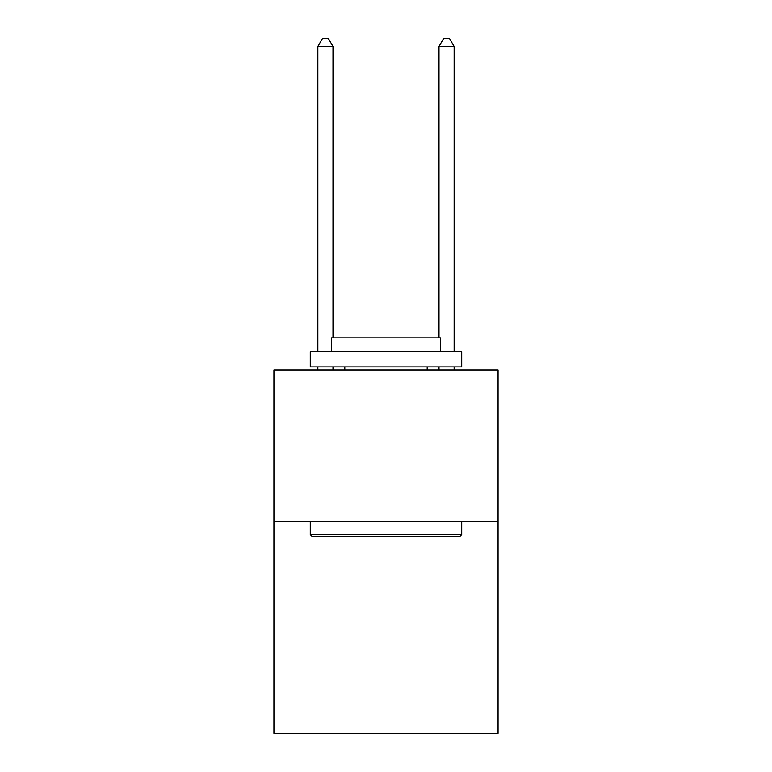 <?xml version="1.0" encoding="UTF-8"?>
<svg xmlns="http://www.w3.org/2000/svg" width="772" height="772" viewBox="0 0 772 772"><rect width="100%" height="100%" fill="white"/><g stroke="black" fill="none" stroke-linecap="round" stroke-linejoin="round"><path stroke-width="1.16" d="M498.065 521.389L498.065 733.4L273.935 733.4L273.935 369.952L498.065 369.952L498.065 521.389L273.935 521.389M312.1 536.53L310.276 534.716L461.724 534.716L459.9 536.53L312.1 536.53M461.724 351.771L461.724 366.922L310.276 366.922L310.276 351.771L461.724 351.771M331.477 351.771L331.477 337.846L440.522 337.846L440.522 351.771M461.724 521.389L461.724 534.716M310.276 521.389L310.276 534.716M427.196 366.922L427.196 369.952M344.804 366.922L344.804 369.952M332.993 337.846L332.993 46.474L317.852 46.474L317.852 351.771M317.852 366.922L317.852 369.952M332.993 366.922L332.993 369.952M317.852 46.474L322.397 38.6L328.457 38.6L332.993 46.474M454.148 369.952L454.148 366.922M454.148 351.771L454.148 46.474L439.007 46.474L439.007 337.846M439.007 369.952L439.007 366.922M439.007 46.474L443.543 38.6L449.603 38.6L454.148 46.474"/></g></svg>
